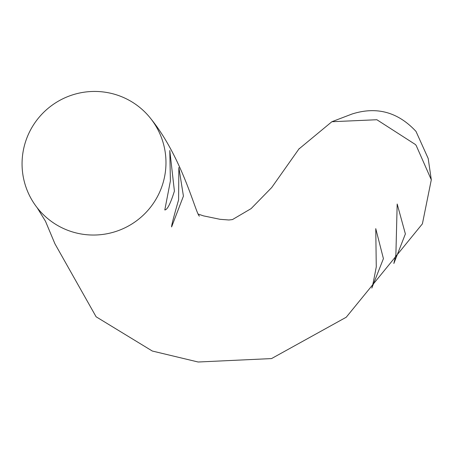 <?xml version="1.0" encoding="UTF-8"?>
<svg xmlns="http://www.w3.org/2000/svg" width="454" height="454" viewBox="0 0 454 454"><rect width="100%" height="100%" fill="white"/><g stroke="black" fill="none" stroke-linecap="round" stroke-linejoin="round"><path stroke-width="0.68" d="M298.965 148.974L331.88 121.723L376.865 119.731L415.387 144.503L416.182 145.473L431.3 179.773L422.407 223.828L346.243 317.227L271.532 358.581L198.143 362.008L152.317 351.033L96.112 316.784L54.917 243.764L45.462 221.212L37.2 207.773M431.3 179.773L428.19 158.469L415.995 131.399C397.959 112.013 376.65 106.213 352.077 114.005L331.88 121.723M151.154 119.124A72.186 71.567 142.3 0 1 137.698 219.935A72.186 71.567 142.3 0 1 36.797 207.245A72.186 71.567 142.3 0 1 50.332 106.548A72.186 71.567 142.3 0 1 151.154 119.124C182.82 158.52 195.822 214.078 199.402 216.132L199.187 215.837M174.41 191.1C170.539 203.545 167.339 209.827 164.808 209.952L170.392 180.947L169.79 150.501L174.41 191.1M178.598 199.874L178.859 167.486L183.427 196.1L171.601 226.938C171.425 225.683 173.757 216.66 178.598 199.874M376.27 266.861L375.759 228.634L383.42 258.644L371.809 288.08C372.308 287.24 373.795 280.163 376.27 266.861M395.882 254.83L397.182 204.005L405.382 233.929L393.851 263.456L395.882 254.83M299.248 148.52L271.708 187.53L251.102 208.624L232.476 219.566L228.924 219.991L220.054 219.31L203.437 215.86L198.347 214.118"/></g></svg>
